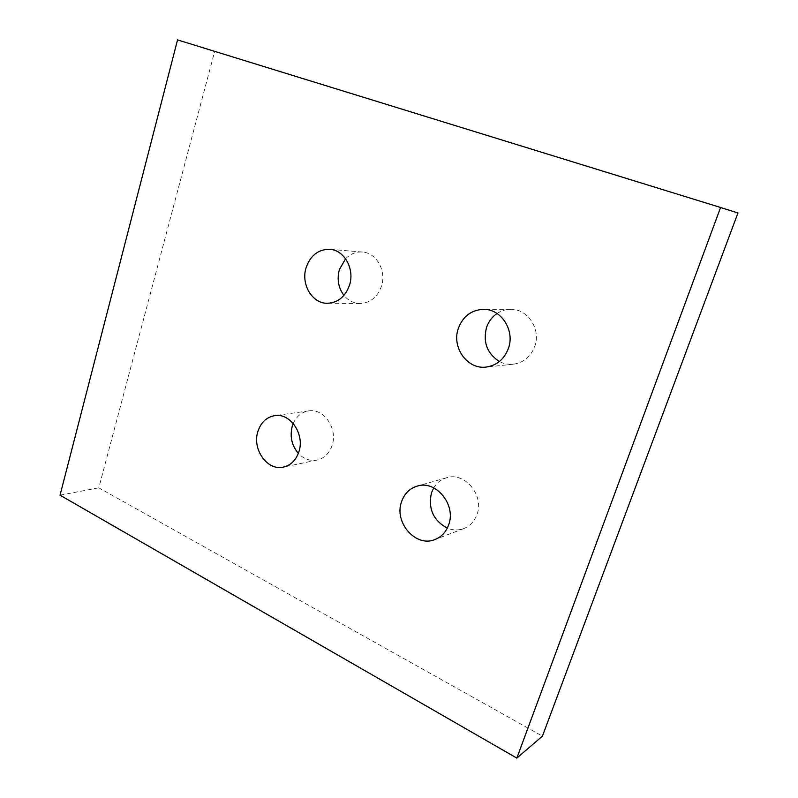 <?xml version="1.0" encoding="UTF-8"?>
<svg xmlns="http://www.w3.org/2000/svg" width="798" height="798" viewBox="0 0 798 798"><rect width="100%" height="100%" fill="white"/><g stroke="black" fill="none" stroke-linecap="round" stroke-linejoin="round"><path stroke-width="0.6" stroke-dasharray="3.99 2.99" d="M345.584 258.761C350.392 253.884 355.988 251.649 362.382 252.038C376.397 252.687 386.681 270.851 381.474 286.153C377.424 297.205 370.262 303.001 360.008 303.539C353.634 303.35 348.277 300.627 343.938 295.37M293.235 423.499C296.497 416.327 301.624 412.127 308.617 410.91C323.709 408.027 337.993 428.556 332.168 445.224C329.394 453.334 324.357 458.281 317.075 460.067C310.063 461.284 303.819 459.059 298.352 453.374M433.713 487.857C436.795 482.77 441.085 479.399 446.571 477.753C464.536 471.568 484.516 495.249 477.014 514.431C474.501 521.313 470.092 526.022 463.778 528.565C458.361 530.53 452.865 530.391 447.279 528.136M497.024 313.484C501.154 310.741 505.673 309.355 510.56 309.315C527.638 308.627 541.273 329.285 534.75 346.442C530.71 356.776 523.548 362.701 513.284 364.217C508.416 364.686 503.787 363.788 499.408 361.504M737.96 212.986L214.652 51.471L98.792 487.817L542.421 736.155M177.545 39.9L214.652 51.471M60.04 495.189L98.792 487.817M360.008 303.539L327.409 303.29M317.075 460.067L283.44 467.099M463.778 528.565L434.99 539.528M513.284 364.217L486.132 367.07M510.56 309.315L483.239 309.335M446.571 477.753L417.105 486.132M308.617 410.91L274.662 415.648M362.382 252.038L329.783 249.305"/><path stroke-width="1.2" d="M343.938 295.37C338.342 287.789 336.826 279.2 339.369 269.594L345.584 258.761M349.544 285.056C345.364 296.647 337.993 302.721 327.409 303.29C312.237 303.679 300.726 284.248 306.093 267.729C310.442 255.39 318.342 249.245 329.783 249.305C344.237 249.964 354.891 268.996 349.544 285.056M298.352 453.374C291.709 445.434 289.684 436.366 292.277 426.162L293.235 423.499M298.951 451.618C296.108 460.097 290.931 465.254 283.44 467.099C267.42 471.169 251.939 449.314 257.874 431.558C260.856 422.481 266.452 417.174 274.662 415.648C290.173 412.656 304.916 434.192 298.951 451.618M447.279 528.136C433.224 520.396 427.967 508.585 431.519 492.695L433.713 487.857M448.685 524.765C446.092 531.977 441.523 536.894 434.99 539.528C415.868 547.807 393.763 522.341 401.554 501.743C404.367 493.723 409.554 488.516 417.105 486.132C435.698 479.718 456.436 504.665 448.685 524.765M499.408 361.504C487.139 353.574 482.85 342.232 486.531 327.479C488.566 321.564 492.057 316.896 497.024 313.484M508.416 348.397C504.226 359.27 496.795 365.494 486.132 367.07C467.319 369.713 451.419 347.27 458.321 328.427C462.87 316.427 471.179 310.063 483.239 309.335C500.964 308.607 515.179 330.352 508.416 348.397M542.421 736.155L737.96 212.986L720.594 207.48L516.835 758.1L542.421 736.155M516.835 758.1L60.04 495.189L177.545 39.9L720.594 207.48"/></g></svg>
